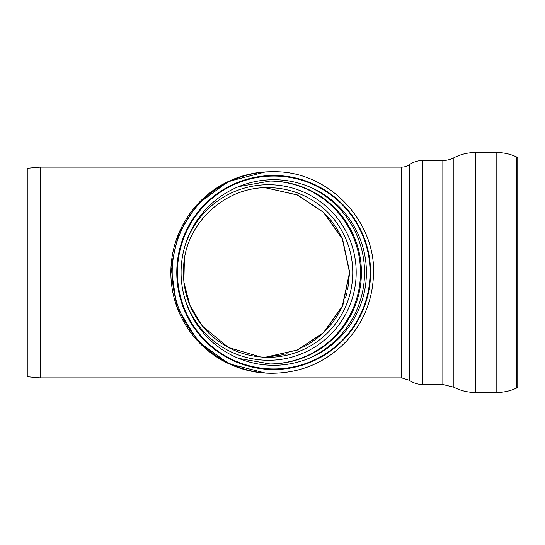 <?xml version="1.0" encoding="UTF-8"?>
<svg xmlns="http://www.w3.org/2000/svg" width="545" height="545" viewBox="0 0 545 545"><rect width="100%" height="100%" fill="white"/><g stroke="black" fill="none" stroke-linecap="round" stroke-linejoin="round"><path stroke-width="0.82" d="M265.272 187.698L297.502 194.974L323.859 212.509L342.58 239.098L349.727 272.5L342.58 305.902L323.859 332.491L297.502 350.026L265.272 357.302L297.502 350.026L323.859 332.491L342.58 305.902L349.727 272.5L342.58 239.098L323.859 212.509L297.502 194.974L265.272 187.698M283.625 354.659L265.122 357.295L297.223 350.033L323.505 332.627L342.321 306.079L349.549 272.5L342.321 238.921L323.505 212.373L297.223 194.967L265.122 187.705M324.057 212.904C331.564 220.078 337.723 228.907 342.533 239.405M349.536 270.994L349.549 272.507M349.549 272.725L347.744 289.559M346.777 293.557L345.496 297.877M344.106 301.78C340.373 311.256 335.386 319.554 329.153 326.687L329.064 326.782M328.989 326.877C321.938 335.005 313.498 341.688 303.667 346.94M303.565 346.995L302.829 347.376M287.079 353.712L284.933 354.318M453.876 157.778A23.864 23.864 0 0 1 442.847 160.482L442.847 384.518L453.876 387.223L453.876 157.778A46.4 46.4 0 0 1 475.397 152.525L475.397 392.475L496.829 392.475L496.829 152.525A46.4 46.4 0 0 1 516.435 156.871L516.435 388.129L517.75 387.515L517.75 157.485L516.435 156.871M409.275 164.74A13.257 13.257 0 0 1 401.719 167.111L401.719 377.889L409.275 380.26L409.275 164.74A23.864 23.864 0 0 1 422.886 160.482L422.886 384.518L442.847 384.518M27.25 272.5L27.25 168.255L40.364 167.111L40.364 377.889L27.25 376.745L27.25 272.5M272.8 373.25L271.471 373.25A100.75 100.614 -90 0 1 170.864 272.5A100.75 100.614 -90 0 1 271.471 171.75L272.8 171.75C329.132 170.299 378.019 222.844 373.318 278.039C371.765 301.937 362.984 322.79 346.988 340.605C326.823 361.866 302.094 372.746 272.8 373.25A100.75 100.614 -90 0 1 172.186 272.5A100.75 100.614 -90 0 1 272.8 171.75M181.076 272.5A92.8 92.67 -90 0 1 320.079 192.133A92.8 92.67 -90 0 1 320.079 352.867A92.8 92.67 -90 0 1 181.076 272.5M177.425 272.5A96.451 96.322 -90 0 1 321.904 188.965A96.451 96.322 -90 0 1 321.904 356.035A96.451 96.322 -90 0 1 177.425 272.5M273.679 175.476A97.024 96.894 -90 0 1 370.573 272.5A97.024 96.894 -90 0 1 273.679 369.524A97.024 96.894 -90 0 1 176.784 272.5A97.024 96.894 -90 0 1 273.679 175.476M268.017 357.343C244.78 357.002 224.812 348.718 208.136 332.498C189.462 312.98 181.369 289.749 183.869 262.826C187.739 221.154 226.277 186.751 268.017 187.657A84.843 84.727 -90 0 1 352.744 272.5A84.843 84.727 -90 0 1 262.676 357.173M185.109 245.407A87.799 87.684 -90 0 1 355.715 263.337A87.799 87.684 -90 0 1 185.109 299.593M269.598 181.029A91.471 91.349 -90 0 1 360.477 272.5A91.471 91.349 -90 0 1 269.598 363.971M266.573 181.097A91.471 91.349 -90 0 1 361.41 272.5A91.471 91.349 -90 0 1 265.265 363.842M309.213 186.772A94.019 93.89 -90 0 1 309.213 358.229M496.829 152.525L475.397 152.525M453.876 387.223C460.627 390.711 467.801 392.461 475.397 392.475M442.847 160.482L422.886 160.482M409.275 380.26C413.382 383.067 417.913 384.484 422.886 384.518M496.829 392.475C503.682 392.455 510.215 391.003 516.435 388.129M401.719 167.111L40.364 167.111M401.719 377.889L40.364 377.889M265.49 373.073L228.75 363.726L198.073 341.449L176.887 306.985L170.96 266.961L178.699 233.396L197.29 204.395L228.171 181.546L265.354 171.934M270.068 363.971L238.669 358.392M238.676 186.608L270.068 181.029M184.38 259.079L183.869 282.174L189.905 305.309L202.147 325.835L228.287 347.431L260.789 357.036"/></g></svg>
